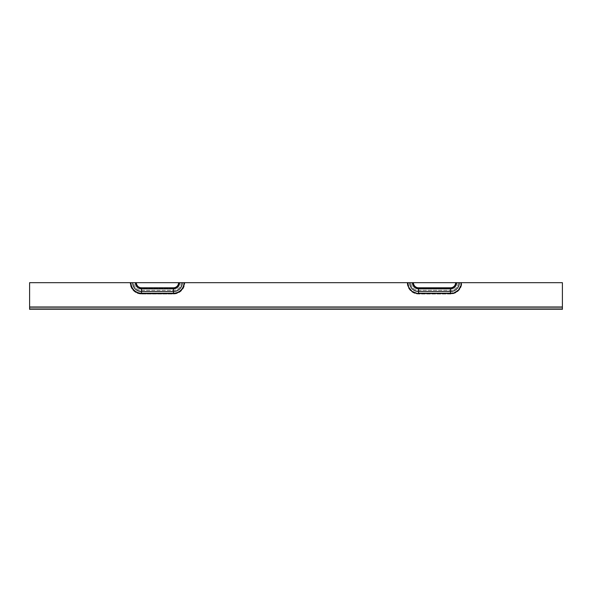 <?xml version="1.0" encoding="UTF-8"?>
<svg xmlns="http://www.w3.org/2000/svg" width="592" height="592" viewBox="0 0 592 592"><rect width="100%" height="100%" fill="white"/><g stroke="black" fill="none" stroke-linecap="round" stroke-linejoin="round"><path stroke-width="0.44" stroke-dasharray="2.96 2.22" d="M184.297 282.68A10.841 10.841 0 0 1 173.456 293.521L141.488 293.521A10.841 10.841 0 0 1 130.647 282.68L461.841 282.68A11.329 11.329 0 0 1 450.512 294.009L418.544 294.009A11.329 11.329 0 0 1 407.215 282.68L183.772 282.68L407.215 282.68A11.329 11.329 0 0 0 418.544 294.009L450.512 294.009A11.329 11.329 0 0 0 461.841 282.68M130.159 282.68L29.6 282.68L29.6 309.32L562.4 309.32L562.4 282.68L562.4 309.32L562.4 308.151L29.6 308.151L29.6 309.32L29.6 308.151L562.4 308.151L562.4 306.974L29.6 306.974L29.6 308.151L29.6 306.974L562.4 306.974L29.6 306.974L29.6 282.68L130.159 282.68A11.329 11.329 0 0 0 141.488 294.009A11.329 11.329 0 0 1 130.159 282.68M181.1 282.68L183.772 282.68L181.1 282.68A7.644 7.644 0 0 1 173.456 290.324L141.488 290.324A7.644 7.644 0 0 1 133.844 282.68L135.879 282.68L133.844 282.68A7.644 7.644 0 0 0 141.488 290.324L173.456 290.324A7.644 7.644 0 0 0 181.1 282.68M456.121 282.68A5.609 5.609 0 0 1 450.512 288.289A5.609 5.609 0 0 0 456.121 282.68L413.431 282.68A5.113 5.113 0 0 0 418.544 287.793L418.544 291.486L450.512 291.486L450.512 293.521L418.544 293.521L418.544 291.486A8.806 8.806 0 0 1 409.738 282.68L458.156 282.68A7.644 7.644 0 0 1 450.512 290.324L418.544 290.324A7.644 7.644 0 0 1 410.9 282.68A7.644 7.644 0 0 0 418.544 290.324L450.512 290.324A7.644 7.644 0 0 0 458.156 282.68M456.639 282.68A6.127 6.127 0 0 1 450.512 288.807L450.512 291.486A8.806 8.806 0 0 0 459.318 282.68L562.4 282.68L562.4 306.974M130.647 282.68L29.6 282.68L29.6 306.974M179.065 282.68L135.879 282.68L179.065 282.68A5.609 5.609 0 0 1 173.456 288.289L173.456 294.009L141.488 294.009L173.456 294.009A11.329 11.329 0 0 0 184.785 282.68A11.329 11.329 0 0 1 173.456 294.009L173.456 292.996A10.316 10.316 0 0 0 183.772 282.68A10.316 10.316 0 0 1 173.456 292.996L141.488 292.996L141.488 294.009L141.488 292.996L173.456 292.996L173.456 288.289L141.488 288.289L141.488 292.996A10.316 10.316 0 0 1 131.172 282.68A10.316 10.316 0 0 0 141.488 292.996L141.488 288.289A5.609 5.609 0 0 1 135.879 282.68A5.609 5.609 0 0 0 141.488 288.289L173.456 288.289A5.609 5.609 0 0 0 179.065 282.68M408.228 282.68A10.316 10.316 0 0 0 418.544 292.996L418.544 294.009L418.544 292.996L450.512 292.996L450.512 294.009L450.512 292.996A10.316 10.316 0 0 0 460.828 282.68A10.316 10.316 0 0 1 450.512 292.996L450.512 290.324L450.512 292.996L418.544 292.996L418.544 290.324L418.544 292.996A10.316 10.316 0 0 1 408.228 282.68M450.512 288.289L450.512 290.324L450.512 288.289L418.544 288.289L418.544 290.324L418.544 288.289A5.609 5.609 0 0 1 412.935 282.68A5.609 5.609 0 0 0 418.544 288.289L450.512 288.289M418.544 293.521A10.841 10.841 0 0 1 407.703 282.68M461.353 282.68A10.841 10.841 0 0 1 450.512 293.521M132.682 282.68A8.806 8.806 0 0 0 141.488 291.486L141.488 293.521M179.583 282.68A6.127 6.127 0 0 1 173.456 288.807L141.488 288.807L141.488 291.486L173.456 291.486L173.456 293.521M136.375 282.68A5.113 5.113 0 0 0 141.488 287.793L173.456 287.793L173.456 291.486A8.806 8.806 0 0 0 182.262 282.68M141.488 287.793L141.488 288.807A6.127 6.127 0 0 1 135.361 282.68M418.544 287.793L450.512 287.793A5.113 5.113 0 0 0 455.625 282.68M412.417 282.68A6.127 6.127 0 0 0 418.544 288.807L450.512 288.807L450.512 287.793M173.456 287.793A5.113 5.113 0 0 0 178.569 282.68"/><path stroke-width="0.89" d="M461.841 282.68L29.6 282.68L29.6 306.974L562.4 306.974L562.4 309.32L29.6 309.32L29.6 306.974M458.156 282.68L456.121 282.68M461.353 282.68L459.318 282.68A8.806 8.806 0 0 1 450.512 291.486L450.512 293.521A10.841 10.841 0 0 0 461.353 282.68L562.4 282.68L562.4 306.974M455.625 282.68A5.113 5.113 0 0 1 450.512 287.793L418.544 287.793A5.113 5.113 0 0 1 413.431 282.68L409.738 282.68A8.806 8.806 0 0 0 418.544 291.486L418.544 293.521L450.512 293.521M450.512 287.793L450.512 291.486L418.544 291.486L418.544 287.793M407.703 282.68A10.841 10.841 0 0 0 418.544 293.521M130.647 282.68A10.841 10.841 0 0 0 141.488 293.521L173.456 293.521A10.841 10.841 0 0 0 184.297 282.68M182.262 282.68A8.806 8.806 0 0 1 173.456 291.486L173.456 293.521M135.361 282.68A6.127 6.127 0 0 0 141.488 288.807L173.456 288.807L173.456 291.486L141.488 291.486L141.488 293.521M178.569 282.68A5.113 5.113 0 0 1 173.456 287.793L141.488 287.793L141.488 291.486A8.806 8.806 0 0 1 132.682 282.68M173.456 287.793L173.456 288.807A6.127 6.127 0 0 0 179.583 282.68M141.488 287.793A5.113 5.113 0 0 1 136.375 282.68M412.417 282.68A6.127 6.127 0 0 0 418.544 288.807L450.512 288.807A6.127 6.127 0 0 0 456.639 282.68"/></g></svg>
